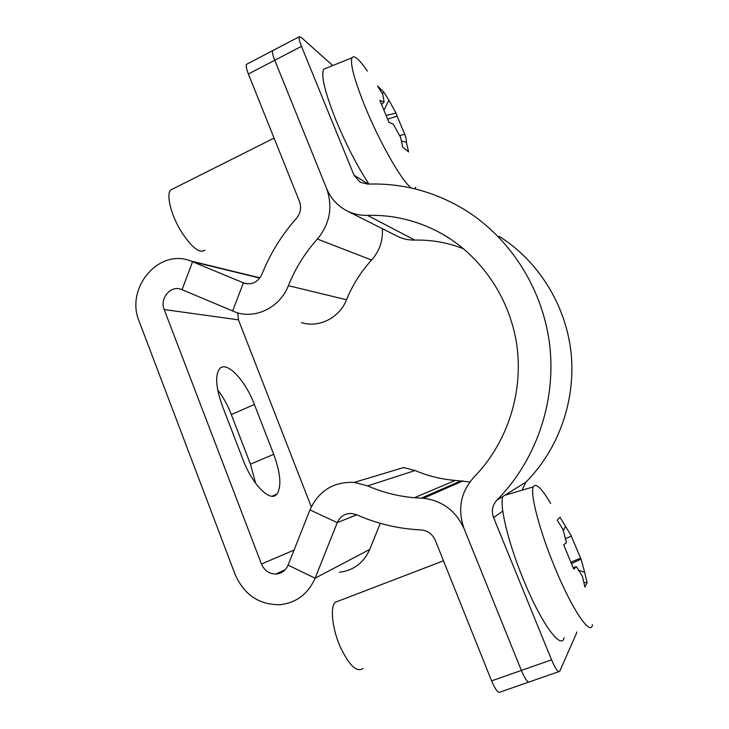 <?xml version="1.0" encoding="UTF-8"?>
<svg xmlns="http://www.w3.org/2000/svg" width="729" height="729" viewBox="0 0 729 729"><rect width="100%" height="100%" fill="white"/><g stroke="black" fill="none" stroke-linecap="round" stroke-linejoin="round"><path stroke-width="1.09" d="M576.539 633.146L559.69 671.354C558.232 672.876 555.516 669.031 551.543 659.827L521.363 670.425C525.308 679.565 528.124 683.337 529.819 681.743C528.124 683.337 525.308 679.565 521.363 670.425L464.209 528.99C455.98 510.892 442.394 500.65 423.449 498.271L414.373 497.734C398.08 496.321 382.506 492.376 367.662 485.897L354.285 482.379C333.508 481.559 318.737 490.735 309.962 509.908L288.083 565.148C285.659 570.634 281.576 573.605 275.844 574.06C269.138 573.896 264.335 570.543 261.438 564L164.189 309.533C159.496 298.662 170.358 285.376 180.883 289.213L236.515 312.559C256.417 319.083 280.218 306.973 288.365 285.686C295.309 268.436 304.977 252.89 317.379 239.039C329.955 223.73 333.016 206.863 326.574 188.437L274.76 60.252C272.783 55.231 272.09 52.032 272.673 50.656L273.375 50.292L272.673 50.656C272.09 52.032 272.783 55.231 274.76 60.252L301.478 46.328C299.464 41.289 298.699 38.108 299.172 36.787L300.977 37.17L332.743 65.555M247.286 63.952L246.511 64.362C245.819 65.783 246.438 68.991 248.389 73.993L299.501 201.532C301.624 207.628 300.612 213.214 296.466 218.299C281.686 234.984 270.167 253.656 261.902 274.314C257.993 282.15 252.07 285.094 244.133 283.153L190.579 260.918C158.612 248.106 124.996 288.347 139.184 321.361L235.148 574.498C244.16 594.873 259.15 604.933 280.127 604.696C296.457 602.792 308.112 593.953 315.101 578.188L337.254 522.638C340.051 516.515 344.744 513.453 351.332 513.444L356.572 514.71C376.957 523.777 398.444 528.844 421.034 529.928C427.659 530.53 432.388 533.974 435.24 540.253L491.601 680.868C495.51 689.953 498.436 693.653 500.358 691.985L528.571 682.18M255.669 483.363L250.457 464.209L231.348 414.582C227.676 405.169 223.129 396.941 217.689 389.897M222.427 406.108C215.884 387.792 214.918 375.371 219.52 368.847C226.491 360.199 245.272 380.101 254.385 404.467L273.712 454.331C280.665 473.394 281.713 486.68 276.865 494.189C270.523 502.718 252.416 484.913 243.021 459.68L222.427 406.108M354.285 482.379L403.547 467.553L415.074 470.515C427.868 475.982 441.255 479.281 455.251 480.42L469.822 481.987M339.477 572.256C353.629 570.506 363.716 562.897 369.74 549.402L380.256 523.313M237.7 312.896L238.447 319.849L311.292 506.874M260.016 277.758L255.132 276.683M382.342 228.678C383.08 240.616 379.499 251.068 371.608 260.034C360.891 271.808 352.526 285.048 346.512 299.756C339.459 317.917 318.828 328.232 301.514 322.601M491.601 680.868L521.363 670.425L464.209 528.99C457.274 509.434 460.555 492.121 474.041 477.058C506.837 443.606 523.367 393.733 516.943 346.075C510.318 298.443 481.231 255.797 441.3 233.435C417.999 220.668 393.387 214.654 367.462 215.374C360.108 215.565 353.219 214.025 346.776 210.763C337.454 205.833 330.72 198.397 326.574 188.437L274.76 60.252L248.389 73.993M551.543 659.827L493.569 517.581C491.228 511.011 492.33 505.206 496.886 500.167C535.615 461.074 555.954 402.937 549.876 346.621C543.561 290.333 511.284 239.003 465.667 210.344C435.104 191.645 402.454 182.906 367.717 184.109L360.199 182.296L354.002 175.179L301.478 46.328M576.694 631.988L576.557 633.1M463.744 248.881C447.916 242.629 431.604 239.704 414.828 240.096C408.495 240.224 402.554 238.875 396.995 236.059L346.776 210.763M499.146 236.324C538.175 260.9 565.613 304.467 570.989 352.098C576.156 399.747 558.906 448.918 525.864 482.197L522.064 490.198M381.695 104.274L384.083 102.051L382.771 94.333L377.494 86.04L383.755 92.027L382.379 93.695M384.147 109.824L388.931 100.165L396.084 113.15L386.388 115.355M399.483 135.576L404.841 134.273C406.089 138.237 406.6 140.888 406.372 142.219L401.442 141.025M406.372 142.219L408.577 151.933L402.791 147.149L400.54 137.234L393.177 124.03L389.013 122.508L379.855 100.356L384.083 102.051M387.819 119.164L397.041 116.111L404.759 134.291M396.084 113.15L397.041 116.111M383.755 92.027L388.931 100.165M405.725 137.061L404.841 134.273M367.316 71.041C359.215 59.177 354.103 54.766 351.979 57.81C349.956 63.587 354.321 79.844 365.056 106.58C380.192 143.741 403.337 183.599 411.657 188.1M414.655 188.802L415.785 187.18M368.92 184.063C357.183 166.084 346.184 144.743 335.905 120.066C324.952 92.41 320.851 75.461 323.621 69.228L326.455 68.089M173.292 188.683L170.586 190.041C166.258 194.725 170.604 213.369 180.017 229.589C191.016 247.067 199.345 253.929 204.995 250.165M583.874 582.425L587.082 582.699L584.904 587.064L582.435 576.411L576.448 566.743L573.714 569.085L563.672 544.791L566.479 542.668L562.979 529.445L557.211 520.16L559.954 517.244L571.472 536.025L565.267 538.84M563.18 530.666L565.604 526.32M571.682 563.471L581.04 559.088L584.658 572.283L578.261 570.151M576.448 566.743L573.185 567.581M584.658 572.283L587.082 582.699M571.281 536.116L581.04 559.088M550.677 503.548C541.611 488.047 535.824 482.498 533.309 486.89C529.892 493.396 539.241 529.892 554.587 566.88C571.837 609.207 590.636 636.9 592.477 624.726M580.357 558.15L571.144 562.086M564.146 637.757C561.221 650.797 540.8 622.694 523.149 578.917C507.849 541.729 499.165 504.523 502.983 496.385M506.801 494.016L507.812 494.39M339.267 600.742L335.003 602.373C330.137 607.767 332.251 628.179 339.887 646.085C349.045 665.44 356.754 672.876 363.024 668.411M254.385 404.467L231.348 414.582M273.712 454.331L250.457 464.209M415.074 470.515L367.662 485.897M461.184 480.748L421.298 498.144M309.962 509.908L337.254 522.638L356.773 514.802M288.083 565.148L315.101 578.188L369.74 549.402M294.06 550.076L261.438 564M238.447 319.849L164.189 309.533M182.059 289.641L192.593 261.693L259.788 278.068M232.587 311.128L243.386 282.87L247.869 283.873M371.608 260.034L317.379 239.039M346.512 299.756L288.365 285.686M354.002 175.179L368.336 184.082M529.819 681.743L558.578 671.746M493.569 517.581L502.791 511.129M414.828 240.096L367.462 215.374M496.886 500.167L525.864 482.197M246.511 64.362L299.172 36.787M276.865 494.189L271.99 496.212M455.251 480.42L414.373 497.734M423.449 498.271L463.033 480.858M259.943 277.858L190.579 260.918M285.285 569.659L275.844 574.06M244.133 283.153L247.076 283.809M450.003 238.702L441.3 233.435M351.979 57.81L323.621 69.228M274.077 138.082L170.586 190.041M533.309 486.89L504.732 495.301M443.487 560.811L335.003 602.373"/></g></svg>
